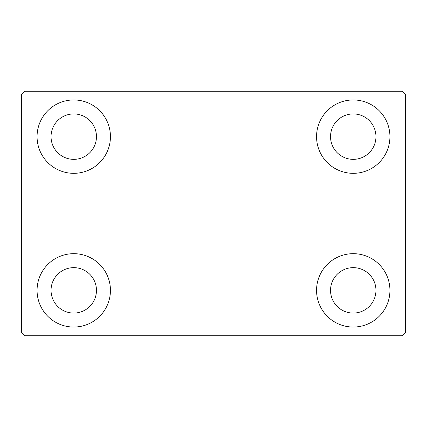 <?xml version="1.0" encoding="UTF-8"?>
<svg xmlns="http://www.w3.org/2000/svg" width="427" height="427" viewBox="0 0 427 427"><rect width="100%" height="100%" fill="white"/><g stroke="black" fill="none" stroke-linecap="round" stroke-linejoin="round"><path stroke-width="0.64" d="M37.069 290.36A36.685 36.685 0 0 1 73.754 253.675A36.685 36.685 0 0 1 110.438 290.36A36.685 36.685 0 0 1 73.754 327.045A36.685 36.685 0 0 1 37.069 290.36M316.562 136.64A36.685 36.685 0 0 1 353.246 99.955A36.685 36.685 0 0 1 389.931 136.64A36.685 36.685 0 0 1 353.246 173.325A36.685 36.685 0 0 1 316.562 136.64M316.562 290.36A36.685 36.685 0 0 1 353.246 253.675A36.685 36.685 0 0 1 389.931 290.36A36.685 36.685 0 0 1 353.246 327.045A36.685 36.685 0 0 1 316.562 290.36M37.069 136.64A36.685 36.685 0 0 1 73.754 99.955A36.685 36.685 0 0 1 110.438 136.64A36.685 36.685 0 0 1 73.754 173.325A36.685 36.685 0 0 1 37.069 136.64M51.048 136.64A22.711 22.711 0 0 1 73.754 113.929A22.711 22.711 0 0 1 96.465 136.64A22.711 22.711 0 0 1 73.754 159.351A22.711 22.711 0 0 1 51.048 136.64M330.535 290.36A22.711 22.711 0 0 1 353.246 267.649A22.711 22.711 0 0 1 375.952 290.36A22.711 22.711 0 0 1 353.246 313.071A22.711 22.711 0 0 1 330.535 290.36M330.535 136.64A22.711 22.711 0 0 1 353.246 113.929A22.711 22.711 0 0 1 375.952 136.64A22.711 22.711 0 0 1 353.246 159.351A22.711 22.711 0 0 1 330.535 136.64M51.048 290.36A22.711 22.711 0 0 1 73.754 267.649A22.711 22.711 0 0 1 96.465 290.36A22.711 22.711 0 0 1 73.754 313.071A22.711 22.711 0 0 1 51.048 290.36M402.154 91.223L24.846 91.223L21.35 94.714L21.35 332.286L24.846 335.777L402.154 335.777L405.65 332.286L405.65 94.714L402.154 91.223"/></g></svg>
